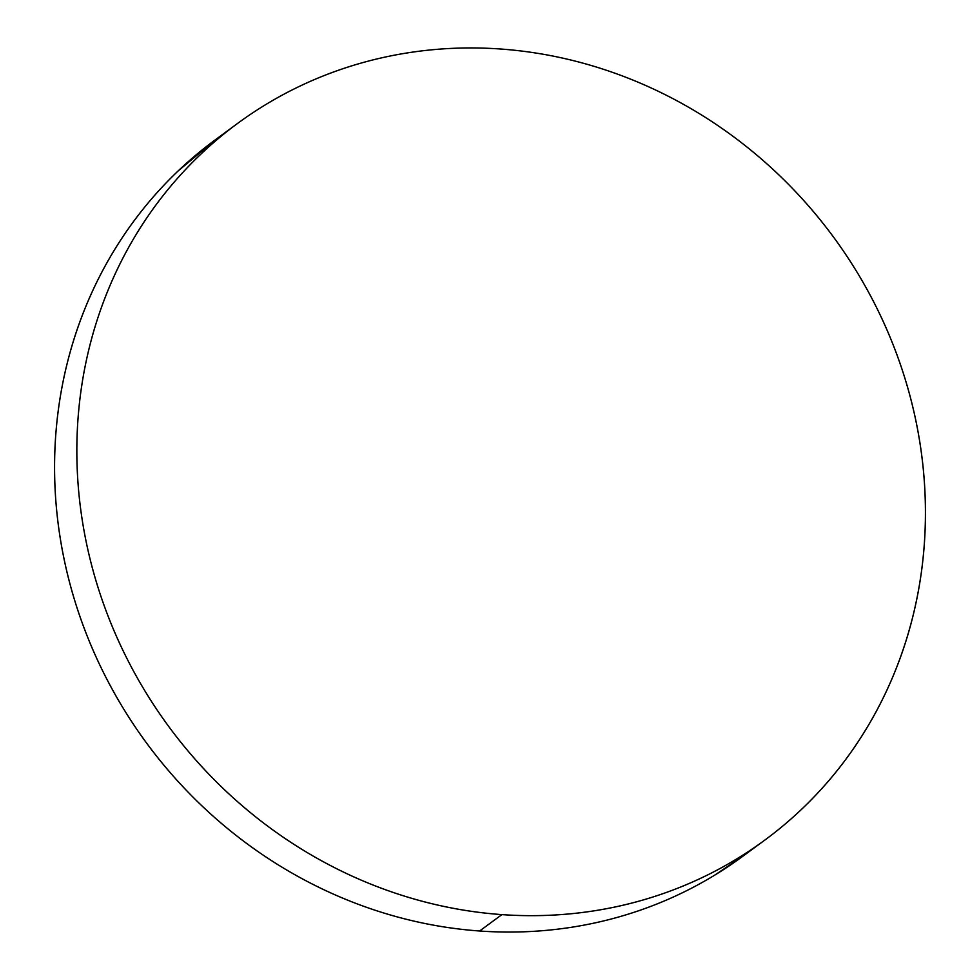<?xml version="1.0" encoding="UTF-8"?>
<svg xmlns="http://www.w3.org/2000/svg" width="980" height="980" viewBox="0 0 980 980"><rect width="100%" height="100%" fill="white"/><g stroke="black" fill="none" stroke-linecap="round" stroke-linejoin="round"><path stroke-width="1.47" d="M235.996 124.595L215.294 139.822A444.859 412.752 53.7 0 0 78.29 611.643A444.859 412.752 53.7 0 0 479.612 931L501.895 914.61A444.859 412.752 -126.3 0 1 100.56 595.264A444.859 412.752 -126.3 0 1 237.577 123.431A444.859 412.752 -126.3 0 1 500.388 49A444.859 412.752 -126.3 0 1 901.71 368.358A444.859 412.752 -126.3 0 1 764.706 840.179A444.859 412.752 -126.3 0 1 501.895 914.61L479.612 931A444.859 412.752 53.7 0 0 742.423 856.569L763.187 841.293M500.388 49C472.519 47.016 444.932 47.824 417.627 51.425C390.31 55.027 363.788 61.348 338.063 70.389C312.351 79.429 287.924 91.017 264.784 105.166C241.644 119.303 220.243 135.718 200.582 154.411C180.92 173.105 163.366 193.709 147.931 216.237C132.484 238.765 119.462 262.787 108.854 288.279C98.233 313.772 90.234 340.268 84.844 367.757C79.454 395.234 76.795 423.189 76.844 451.609C76.893 480.029 79.65 508.363 85.138 536.624C90.626 564.884 98.723 592.52 109.429 619.532C120.136 646.555 133.243 672.427 148.764 697.148C164.285 721.88 181.913 744.996 201.647 766.495C221.382 787.994 242.844 807.459 266.033 824.891C289.235 842.335 313.71 857.402 339.46 870.118C365.221 882.821 391.767 892.915 419.097 900.412C446.439 907.897 474.038 912.637 501.895 914.61C529.751 916.594 557.338 915.786 584.656 912.196C611.973 908.595 638.495 902.274 664.207 893.221C689.932 884.181 714.359 872.592 737.499 858.456C760.627 844.307 782.04 827.892 801.701 809.198C821.363 790.505 838.917 769.9 854.352 747.373C869.787 724.845 882.821 700.835 893.429 675.342C904.05 649.838 912.049 623.354 917.439 595.865C922.817 568.376 925.488 540.421 925.439 512.013C925.389 483.593 922.621 455.247 917.145 426.986C911.657 398.725 903.56 371.089 892.854 344.078C882.147 317.067 869.027 291.195 853.507 266.462C837.998 241.729 820.37 218.614 800.636 197.115C780.901 175.628 759.427 156.151 736.237 138.719C713.048 121.287 688.573 106.208 662.811 93.504C637.061 80.801 610.516 70.695 583.173 63.21C555.844 55.713 528.245 50.984 500.388 49M216.813 138.707L178.299 170.802C158.638 189.495 141.083 210.1 125.648 232.628C110.213 255.155 97.179 279.165 86.571 304.658C75.95 330.162 67.951 356.647 62.561 384.136C57.183 411.625 54.513 439.579 54.562 467.987C54.611 496.407 57.379 524.753 62.855 553.014C68.343 581.275 76.44 608.911 87.147 635.922C97.853 662.933 110.973 688.805 126.494 713.538C142.002 738.271 159.63 761.386 179.364 782.885C199.099 804.372 220.574 823.849 243.763 841.281C266.952 858.713 291.428 873.793 317.189 886.496C342.939 899.199 369.485 909.305 396.827 916.79C424.156 924.287 451.755 929.016 479.612 931C507.481 932.985 535.068 932.176 562.373 928.575C589.691 924.973 616.212 918.652 641.937 909.611C667.649 900.571 692.076 888.983 715.216 874.834L744.004 855.405"/></g></svg>
